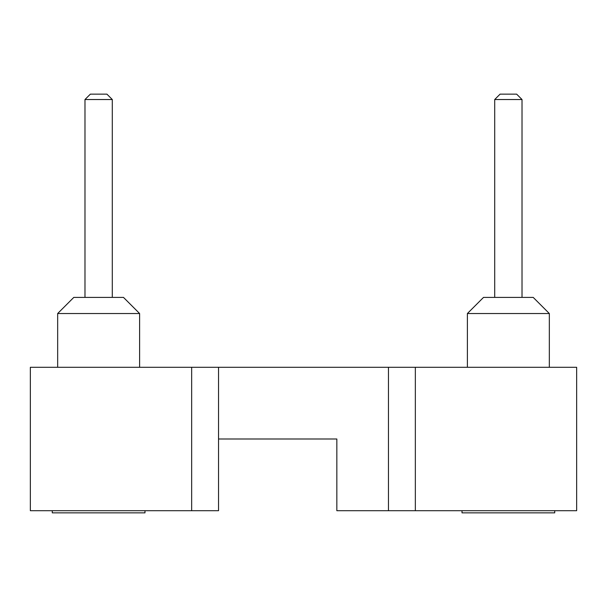 <?xml version="1.0" encoding="UTF-8"?>
<svg xmlns="http://www.w3.org/2000/svg" width="607" height="607" viewBox="0 0 607 607"><rect width="100%" height="100%" fill="white"/><g stroke="black" fill="none" stroke-linecap="round" stroke-linejoin="round"><path stroke-width="0.91" d="M30.35 367.296L30.35 510.699L191.66 510.699L191.66 367.296L30.35 367.296M191.66 367.296L576.65 367.296L576.65 510.699L415.34 510.699L415.34 367.296M191.66 510.699L218.543 510.699L218.543 438.998L336.839 438.998L336.839 510.699L415.34 510.699M144.99 510.699L144.99 512.854L52.285 512.854L52.285 510.699L52.285 512.854M554.715 510.699L554.715 512.854L462.01 512.854L462.01 510.699M467.39 313.531L483.521 297.4L533.204 297.4L549.335 313.531L467.39 313.531L467.39 367.296M73.796 297.4L123.479 297.4L139.61 313.531L57.665 313.531L57.665 367.296L57.665 313.531L73.796 297.4L57.665 313.531M494.705 99.525L500.085 94.146L516.64 94.146L522.02 99.525L494.705 99.525L494.705 297.4M98.638 99.525L84.98 99.525L84.98 297.4L84.98 99.525L90.36 94.146L106.915 94.146L112.295 99.525L98.638 99.525M218.543 438.998L218.543 367.296M388.457 510.699L388.457 367.296M549.335 313.531L549.335 367.296M139.61 313.531L139.61 367.296M522.02 99.525L522.02 297.4M112.295 99.525L112.295 297.4"/></g></svg>

